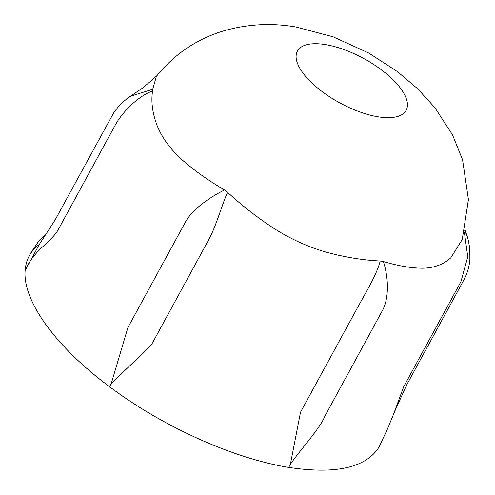 <?xml version="1.0" encoding="UTF-8"?>
<svg xmlns="http://www.w3.org/2000/svg" width="495" height="495" viewBox="0 0 495 495"><rect width="100%" height="100%" fill="white"/><g stroke="black" fill="none" stroke-linecap="round" stroke-linejoin="round"><path stroke-width="0.74" d="M111.22 383.656L151.322 345.021L208.525 240.1C216.167 226.314 222.348 203.519 227.57 192.314A21.675 19.225 74.4 0 0 224.489 190.012C212.237 195.964 192.406 208.568 185.124 222.626L127.914 327.542L111.22 383.656A263.891 230.509 65.5 0 0 109.543 386.731C162.713 426.678 233.423 458.512 288.709 467.398A263.891 189.375 145.9 0 0 290.386 464.316C299.846 450.277 320.352 428.125 324.844 416.202L382.035 311.281C389.986 297.526 387.932 275.065 383.359 261.539A21.675 15.586 139.5 0 0 380.16 261.014C362.897 260.153 345.12 257.264 326.83 252.345C308.645 247.16 291.19 239.295 274.459 228.764C257.573 217.726 241.937 205.58 227.57 192.314M380.16 261.014C377.419 273.333 365.298 293.461 357.724 307.277L300.514 412.193L290.386 464.316M26.798 267.467C33.332 251.664 50.564 242.018 57.612 230.788L114.821 125.866C122.135 111.858 139.163 95.393 152.584 91.055A21.675 4.226 -62.2 0 0 152.708 89.286L131.02 96.061C126.652 98.734 119.87 103.808 113.578 113.052L55.032 220.096L39.08 244.815L26.798 267.467A263.891 34.446 -64.8 0 1 25.121 270.542C22.64 301.09 55.96 346.946 109.543 386.731M39.371 244.344C30.665 250.922 25.919 259.652 25.121 270.542M152.708 89.286L156.352 76.428C174.488 53.949 197.264 38.666 224.693 30.572C248.286 24.008 272.009 22.813 295.868 26.99L333.048 36.791L368.756 53.039L397.547 71.688L417.508 88.636L434.944 107.724L452.473 134.788L462.584 159.829L468.431 199.596L462.243 239.537L450.79 257.827C443.6 264.417 434.369 267.882 423.101 268.21C411.71 268.228 398.463 266.007 383.359 261.539M464.353 232.143L467.763 256.8L460.932 281.698L403.734 386.626L394.02 412.948L406.655 384.962L464.514 278.753C467.441 272.788 469.229 266.502 469.879 259.9L469.805 248.824C468.641 241.498 467.682 237.13 466.933 235.725L464.737 230.583M394.02 412.948L393.488 414.006M152.584 91.055C150.901 101.599 152.417 113.12 157.132 125.612C161.97 137.616 170.2 148.939 181.814 159.576C193.545 169.934 207.77 180.081 224.489 190.012M325.543 44.612A61.918 25.208 -151.4 0 1 407.422 105.763A61.918 25.208 -151.4 0 1 322.338 91.736A61.918 25.208 -151.4 0 1 325.543 44.612M288.709 467.398C335.919 474.55 366.053 467.732 379.102 446.954M37.713 247.135L39.161 244.679M46.722 233.114L38.165 241.993L31.315 252.079L28.957 256.404M157.057 75.543L143.358 87.522L127.512 98.208M467.732 238.095L464.984 229.531M378.935 447.251L387.071 429.914L394.472 412.007M394.583 411.791L394.991 411.017"/></g></svg>
